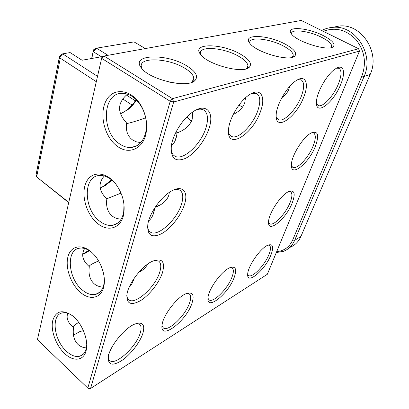 <?xml version="1.0" encoding="UTF-8"?>
<svg xmlns="http://www.w3.org/2000/svg" width="409" height="409" viewBox="0 0 409 409"><rect width="100%" height="100%" fill="white"/><g stroke="black" fill="none" stroke-linecap="round" stroke-linejoin="round"><path stroke-width="0.61" d="M132.056 105.036L122.649 98.896M96.289 81.698L60.542 58.369L60.077 59.244L59.198 58.109L59.366 57.48L36.043 174.934M36.882 177.082L36.825 176.028L36.069 174.725L36.283 176.657L68.676 202.281M97.511 76.36L62.669 53.835L60.2 56.687L60.026 57.572L60.542 58.369M135.369 100.834L126.355 95.006M59.458 56.938L59.366 57.475L60.547 56.186M101.907 57.153L37.413 339.659L101.907 57.153L104.014 56.023L301.228 20.45L358.606 48.737L172.455 98.63L104.014 56.023L101.846 58.467L170.205 101.279L87.797 388.105L37.413 339.659M136.161 99.668C133.308 103.968 130.042 107.536 126.355 110.374L121.647 113.354M111.483 179.786L103.661 186.156L100.19 187.941M88.865 250.349L82.674 254.086M68.615 202.547L36.283 176.657M60.767 54.929L59.51 56.657L60.767 54.929L62.669 53.835L70.133 52.587L82.081 60.235L103.308 56.401M145.318 48.569L134.034 41.897L96.498 48.175L108.002 55.302M136.601 100.113L133.043 104.77L129.04 108.728L127.639 109.857L120.476 113.779M111.979 180.195L105.118 185.701L100.2 187.982M89.413 250.686L85.256 253.227L82.664 254.332M68.431 313.499L67.546 313.887M91.662 58.507L93.472 49.857L96.498 48.175L93.334 51.728L101.371 56.749M117.634 146.488C104.438 137.424 98.569 113.498 106.412 100.179C113.912 86.411 133.058 89.612 142.03 107.362C145.987 115.348 147.409 123.482 146.289 131.754C144.07 148.375 129.372 155.256 117.634 146.488M97.817 223.646C86.647 214.929 80.747 195.185 85.793 183.237C90.593 171.039 105.476 170.793 115.563 183.753C122.475 193.201 125.205 203.232 123.758 213.846C121.483 228.064 108.411 232.465 97.817 223.646M80.225 292.154C70.588 283.81 64.903 267.026 68.083 256.295C71.094 245.426 82.633 243.488 92.439 253.023C100.854 260.922 106.054 275.824 103.917 285.927C101.754 298.345 89.929 301.004 80.225 292.154M64.499 353.381C56.064 345.416 50.675 330.809 52.592 321.121C55.593 310.871 62.188 309.066 72.378 315.707C81.81 322.829 88.656 339.603 86.284 349.899C84.28 360.881 73.477 362.231 64.499 353.381M323.248 35.593C307.645 27.521 285.354 25.885 291.239 33.604C295.819 41.606 328.672 51.82 333.284 46.657C335.503 43.927 332.159 40.24 323.248 35.593M285.007 44.029C268.074 34.806 242.363 33.656 249.572 42.935C255.027 52.009 289.398 62.071 294.715 56.161C297.343 53.042 294.107 48.998 285.007 44.029M240.083 53.937C221.632 43.236 191.366 42.914 200.4 54.208C206.969 64.504 243.084 74.157 249.25 67.321C252.379 63.727 249.326 59.264 240.083 53.937M186.56 65.737C166.381 53.098 129.857 54.177 141.463 68.068C149.495 79.74 187.68 88.584 194.888 80.604C198.636 76.422 195.86 71.468 186.56 65.737M126.458 123.477C128.482 123.482 134.888 121.596 145.67 117.818M127.49 94.131C117.276 102.823 116.954 112.414 126.529 122.904C125.583 130.629 127.603 136.325 132.598 139.975L136.309 141.805L140.691 142.68M106.718 198.789L121.028 193.135M104.315 175.962C97.909 183.39 98.753 191.039 106.846 198.907C105.854 206.565 107.669 212.291 112.276 216.08C114.694 217.936 117.664 218.958 121.176 219.152M84.658 248.514C80.967 254.659 82.511 260.702 89.305 266.642L89.249 266.581C88.922 265.635 92.045 263.754 98.605 260.937M67.776 313.268C66.105 317.854 67.7 322.287 72.551 326.571L73.543 327.318C73.303 326.157 75.031 324.526 78.722 322.415M93.472 49.857L91.836 58.472M359.455 51.099L173.656 101.994L172.455 98.63L170.205 101.279L173.656 101.994L90.568 388.468L87.797 388.105L88.84 388.55L90.568 388.468L267.343 274.275L359.455 51.099L358.606 48.737M83.431 330.676L79.939 331.515L73.477 335.201M119.75 144.009C101.105 132.337 102.112 93.318 121.79 93.308C129.929 93.354 136.739 98.262 142.209 108.032C145.834 115.353 147.138 122.807 146.115 130.405C144.157 140.589 139.264 146.279 131.447 147.46C127.485 147.802 123.584 146.652 119.75 144.009M124.004 204.582L123.692 212.179C122.122 219.715 118.441 224.086 112.649 225.293C108.4 225.926 104.121 224.582 99.822 221.259C83.707 209.648 82.761 176.668 99.024 175.517C105.036 174.996 110.757 178.012 116.176 184.571L115.563 183.753M104.351 279.756L103.932 284.056C102.69 289.817 99.878 293.273 95.491 294.414C91.181 295.272 86.728 293.749 82.127 289.843C67.996 278.432 65.859 249.96 79.377 248.207C83.334 247.542 87.485 248.953 91.826 252.445M86.718 345.191L86.371 347.885C85.374 352.4 83.191 355.176 79.816 356.213C75.588 357.226 71.089 355.539 66.314 351.152C53.753 339.997 50.91 314.976 62.245 312.936C64.99 312.302 68.006 312.951 71.294 314.894M330.922 47.654L331.74 46.089C331.454 43.543 328.13 40.649 321.781 37.398C309.311 30.972 291.065 28.574 291.535 33.604L291.586 34.065M292.026 57.378L293.248 55.225C292.972 52.424 289.684 49.346 283.391 45.982C270.001 38.727 249.188 36.401 249.761 42.485L249.909 43.38M246.111 68.845L246.658 68.446L247.92 65.864C247.655 62.792 244.444 59.53 238.294 56.069C223.866 47.756 199.704 45.634 200.415 53.104L200.763 54.673M191.126 82.562L192.143 81.831L193.784 78.395C193.529 75.052 190.451 71.616 184.556 68.083C168.978 58.405 140.287 56.708 141.197 66.033L141.959 68.661M186.852 116.943L191.279 121.565M177.659 83.416L169.607 82.148M171.345 145.778C174.06 143.687 175.855 140.19 176.729 135.292L177.051 132.945C185.088 129.939 190.139 125.364 192.204 119.229L192.649 112.04M177.051 132.945L175.451 133.17L180.251 131.611M238.974 105.108L242.517 107.122M233.248 114.423C239.132 111.611 242.951 107.772 244.715 102.915L245.507 97.802M155.129 207.322C162.455 204.587 167.02 200.538 168.825 195.19L169.357 192.358M148.61 220.957C151.504 218.682 153.436 214.96 154.398 209.797L154.668 208.028M281.857 97.7C285.272 95.333 287.609 92.5 288.866 89.198L289.572 86.539M284.112 93.85L285.702 94.351M324.25 81.371L325.784 79.044M138.774 272.348C143.068 270.201 145.977 267.491 147.491 264.214M89.305 266.642C88.288 274.204 89.919 279.925 94.198 283.8C96.58 285.809 99.54 286.919 103.078 287.118M129.126 287.328C131.294 285.298 132.894 282.409 133.927 278.662M73.569 327.399C72.536 334.838 74.014 340.518 78.001 344.444C80.23 346.489 83.017 347.655 86.36 347.931M315.375 146.35C308.953 163.094 290.993 177.716 291.387 165.272C290.937 156.667 302.772 137.199 311.009 133.089C318.038 130.389 319.495 134.806 315.375 146.35M292.215 202.961C286.218 218.682 267.926 233.968 268.565 222.184C268.278 214.06 280.615 195.139 288.457 191.688C294.475 189.546 295.727 193.304 292.215 202.961M270.993 254.843C265.39 269.592 246.862 285.508 247.69 274.373C247.537 266.694 260.354 248.12 267.798 245.211C272.931 243.508 273.994 246.714 270.993 254.843M234.224 277.409C228.519 293.616 206.509 311.407 207.966 298.003C208.212 289.47 221.54 270.983 229.725 267.767C235.61 265.773 237.108 268.989 234.224 277.409M191.949 303.35C186.228 321.316 159.541 341.423 162.051 325.063C162.874 315.6 176.806 297.338 185.824 293.785C192.619 291.448 194.658 294.638 191.949 303.35M142.838 333.488C139.97 342.445 130.589 354.562 121.856 360.513C112.143 366.444 107.654 365.068 108.385 356.377C110.057 345.927 124.709 328.044 134.663 324.117C142.567 321.372 145.292 324.495 142.838 333.488M162.475 272.639C159.305 282.537 149.597 295.012 140.66 300.569C130.737 305.988 126.187 303.81 126.995 294.03C128.687 283.197 141.857 266.121 152.066 261.392C161.949 257.573 165.42 261.325 162.475 272.639M184.387 204.74C180.865 215.717 170.834 228.544 161.713 233.626C151.601 238.421 146.979 235.298 147.843 224.255C149.5 213.135 160.957 196.913 171.136 191.238C182.557 184.336 188.861 191.729 184.387 204.74M340.748 84.331C333.882 102.138 316.356 116.084 316.448 102.996C315.789 93.86 327.149 73.548 335.769 68.646C343.616 63.553 345.922 72.137 340.748 84.331M303.887 96.682C296.683 116.816 275.518 131.995 276.177 115.64C275.932 105.527 287.026 86.084 296.295 80.547C305.605 74.336 309.255 83.375 303.887 96.682M260.589 111.197C253.064 134.387 226.647 150.839 228.513 129.888C228.968 118.927 239.546 101.003 249.301 94.801C260.528 87.015 266.157 96.498 260.589 111.197M208.994 128.492C205.067 140.701 194.74 153.871 185.461 158.38C175.195 162.45 170.492 158.242 171.351 145.757C172.889 134.454 182.496 119.06 192.261 112.317C206.08 102.127 214.766 111.974 208.994 128.492M251.801 93.349L256.622 93.523C260.38 96.059 260.784 101.759 257.828 110.624C252.854 125.471 237.701 140.328 231.269 136.238C229.858 135.451 228.928 133.994 228.473 131.877M196.458 109.806C199.295 108.896 201.663 108.952 203.57 109.97C207.854 112.864 208.641 118.83 205.931 127.874C201.003 144.5 182.705 161.371 174.715 156.044C172.659 154.812 171.432 152.552 171.039 149.27M174.449 189.607L177.429 189.398L179.827 190.18C183.074 192.501 183.626 197.184 181.484 204.214C176.928 219.843 157.572 237.501 150.318 232.056C148.738 231.008 147.818 229.204 147.562 226.637M297.783 79.689L301.121 79.857C304.408 82.102 304.495 87.531 301.382 96.146C296.464 109.561 283.565 122.843 278.294 119.607L276.198 116.739M154.582 260.339L158.574 261.049C161.044 262.926 161.422 266.637 159.714 272.189C155.517 286.821 135.343 305.247 128.835 299.833L127.424 298.125L126.775 295.574M336.612 68.16L338.954 68.318C341.827 70.322 341.658 75.491 338.447 83.825C333.642 96.069 322.43 108.078 318.038 105.45L316.474 103.543M311.704 132.731L313.616 132.986C315.999 134.689 315.85 138.994 313.166 145.901C308.596 157.623 296.852 170.021 292.701 167.271L291.392 165.604M288.984 191.443L290.518 191.739C292.491 193.191 292.348 196.801 290.093 202.567C285.753 213.764 273.519 226.571 269.638 223.738L268.56 222.317M136.504 323.432L139.428 324.148C141.33 325.671 141.591 328.657 140.21 333.105C136.345 346.76 115.578 365.897 109.786 360.62C108.319 359.455 107.874 357.282 108.457 354.102M186.995 293.325L189.183 293.856C191.023 295.283 191.146 298.325 189.546 302.977C185.487 315.492 168.237 332.159 163.319 327.926L161.995 325.564M230.425 267.481L232.056 267.88C233.8 269.209 233.784 272.266 232.01 277.046C227.89 288.575 213.242 303.32 209.045 299.869L207.956 298.187M268.161 245.057L269.362 245.359C270.993 246.601 270.855 249.643 268.948 254.49C264.833 265.175 252.174 278.381 248.565 275.523L247.69 274.337M276.3 252.563L283.601 251.279C288.611 249.316 292.292 245.671 294.638 240.334L364.061 76.514C374.501 54.469 355.263 24.714 332.87 27.357C328.897 27.628 325.155 28.681 321.643 30.517M276.694 251.617C284.102 250.968 289.439 247.087 292.696 239.991L361.893 76.028C366.643 62.858 364.649 50.696 355.912 39.54C346.126 29.622 335.247 26.882 323.279 31.319M289.894 247.368C294.884 245.405 298.55 241.78 300.896 236.494L370.181 74.464C380.575 52.695 361.566 23.379 339.342 26.012L332.302 27.398M60.077 59.244L36.825 176.028M59.203 58.017L36.084 174.607L59.203 58.017M60.379 55.445L60.235 56.268M361.893 76.028L364.061 76.514L370.181 74.464M292.696 239.991L294.638 240.334L300.896 236.494M127.639 109.857L126.355 110.374M105.118 185.701L103.661 186.156M85.256 253.227L83.661 253.621M88.548 265.993L89.249 266.581M71.452 325.564L72.551 326.571M142.209 108.032L142.03 107.362M146.115 130.405L146.289 131.754M123.692 212.179L123.758 213.846M103.932 284.056L103.917 285.927M86.371 347.885L86.284 349.899M330.963 47.623L333.284 46.657M292.266 57.199L294.715 56.161M246.658 68.446L249.25 67.321M192.143 81.831L194.888 80.604M193.058 80.813L193.784 78.395M131.447 147.46L137.051 145.64M175.021 140.993L176.729 135.292M247.261 67.817L247.92 65.864M176.478 133.129L176.576 132.807M155.369 206.959L160.839 204.612M112.649 225.293L117.603 223.166M152.675 215.553L154.398 209.797M292.67 56.795L293.248 55.225M331.244 47.357L331.74 46.089M139.27 271.786L142.424 270.155M95.491 294.414L99.668 292.256M132.741 282.046L133.615 279.127M79.816 356.213L83.267 354.174M230.85 135.977L231.269 136.238M174.086 155.619L174.715 156.044M149.73 231.612L150.318 232.056M278.008 119.438L278.294 119.607M128.324 299.403L128.835 299.833M109.351 360.222L109.786 360.62M162.987 327.645L163.319 327.926M208.789 299.669L209.045 299.869M339.342 26.012L332.87 27.357"/></g></svg>
